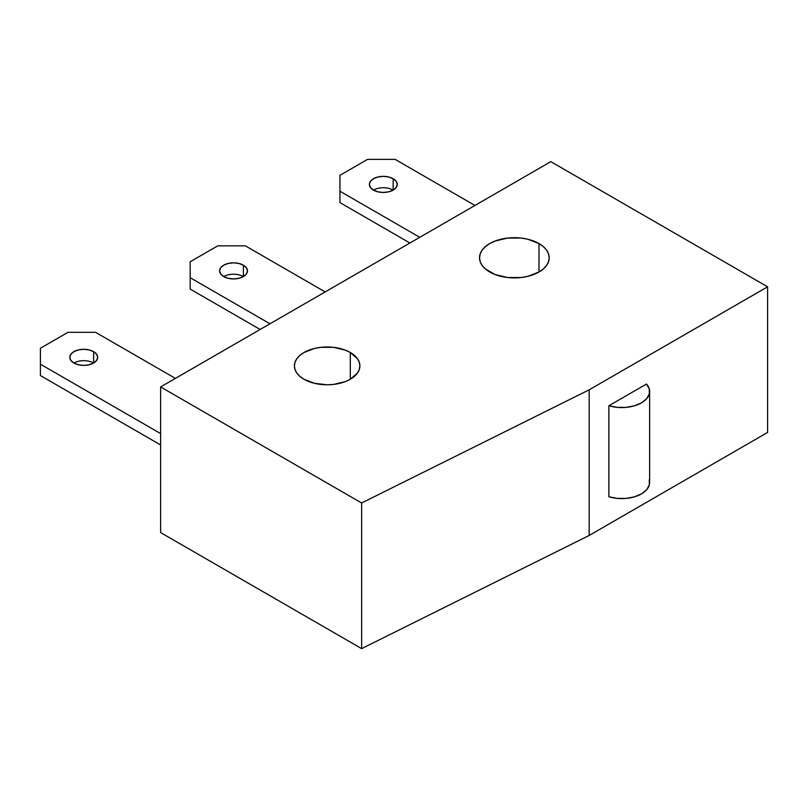 <?xml version="1.0" encoding="UTF-8"?>
<svg xmlns="http://www.w3.org/2000/svg" width="808" height="808" viewBox="0 0 808 808"><rect width="100%" height="100%" fill="white"/><g stroke="black" fill="none" stroke-linecap="round" stroke-linejoin="round"><path stroke-width="1.21" d="M73.902 363.034A13.938 8.05 180 0 1 69.821 357.348A13.938 8.05 180 0 1 78.427 349.914A13.938 8.05 180 0 1 93.607 351.662L93.607 363.034A13.938 8.05 0 0 0 73.902 363.034L70.882 360.429L69.821 357.348L70.882 354.268L73.902 351.662L78.427 349.914L83.759 349.309L89.092 349.914L93.607 351.662L96.627 354.268L97.687 357.348L96.627 360.429L93.607 363.034L89.092 364.782L83.759 365.398L78.427 364.782L73.902 363.034A13.938 8.05 180 0 0 89.092 364.782A13.938 8.05 180 0 0 97.687 357.348A13.938 8.05 180 0 0 93.607 351.662L93.607 363.034M223.675 276.568A13.938 8.05 180 0 1 219.594 270.882A13.938 8.05 180 0 1 228.199 263.448A13.938 8.05 180 0 1 243.39 265.186L243.39 276.568A13.938 8.05 0 0 0 223.675 276.568L220.655 273.952L219.594 270.882L220.655 267.801L223.675 265.186L228.199 263.448L233.532 262.832L238.865 263.448L243.39 265.186L246.41 267.801L247.47 270.882L246.41 273.952L243.39 276.568L238.865 278.316L233.532 278.922L228.199 278.316L223.675 276.568A13.938 8.05 180 0 0 238.865 278.316A13.938 8.05 180 0 0 247.47 270.882A13.938 8.05 180 0 0 243.39 265.186L243.39 276.568M373.458 190.092A13.938 8.05 180 0 1 369.367 184.406A13.938 8.05 180 0 1 377.972 176.972A13.938 8.05 180 0 1 393.163 178.719L393.163 190.092A13.938 8.05 0 0 0 373.458 190.092L370.438 187.486L369.367 184.406L370.438 181.325L373.458 178.719L377.972 176.972L383.305 176.356L388.638 176.972L393.163 178.719L396.183 181.325L397.243 184.406L396.183 187.486L393.163 190.092L388.638 191.839L383.305 192.456L377.972 191.839L373.458 190.092A13.938 8.05 180 0 0 388.638 191.839A13.938 8.05 180 0 0 397.243 184.406A13.938 8.05 180 0 0 393.163 178.719L393.163 190.092M303.99 379.255A32.744 18.907 180 0 1 294.395 365.883A32.744 18.907 180 0 1 314.605 348.42A32.744 18.907 180 0 1 350.298 352.51L350.298 379.255L345.339 381.598L333.532 384.426L327.139 384.79L314.605 383.346L303.99 379.255L299.909 376.387L296.889 373.114L295.021 369.569L294.395 365.883L295.021 362.196L296.889 358.651L299.909 355.379L303.99 352.51L314.605 348.42L320.756 347.339L333.532 347.339L345.339 350.167L350.298 352.51L357.399 358.651L359.257 362.196L359.893 365.883L359.257 369.569L357.399 373.114L350.298 379.255L350.298 352.51A32.744 18.907 180 0 1 359.893 365.883A32.744 18.907 180 0 1 339.673 383.346A32.744 18.907 180 0 1 303.99 379.255M489.729 272.013A34.835 20.109 180 0 1 479.528 257.792A34.835 20.109 180 0 1 501.031 239.208A34.835 20.109 180 0 1 538.997 243.572L538.997 272.013L527.695 276.376L521.16 277.518L507.565 277.518L495.011 274.518L485.396 268.963L482.174 265.489L480.194 261.711L479.528 257.792L480.194 253.863L482.174 250.096L485.396 246.622L489.729 243.572L495.011 241.067L507.565 238.067L521.16 238.067L527.695 239.208L538.997 243.572L543.33 246.622L546.551 250.096L548.531 253.863L549.198 257.792L548.531 261.711L546.551 265.489L543.33 268.963L538.997 272.013L538.997 243.572A34.835 20.109 180 0 1 549.198 257.792A34.835 20.109 180 0 1 527.695 276.376A34.835 20.109 180 0 1 489.729 272.013M649.258 479.881L649.309 484.951L646.632 489.779L641.471 493.89L634.361 496.859L625.998 498.415L617.211 498.385L608.879 496.779A27.866 16.089 0 0 0 649.632 482.507L649.632 391.486A27.866 16.089 180 0 1 608.879 405.747L608.879 496.779L608.879 405.747L617.211 407.353L625.998 407.384L634.361 405.838L641.471 402.859L646.632 398.758L649.309 393.92L649.258 388.85L646.481 384.042A27.866 16.089 180 0 1 649.632 391.486M160.61 532.573L361.631 648.622L589.173 535.462L767.6 432.442L767.6 286.81L550.824 161.651L160.61 386.931L160.61 532.573L160.61 386.931L361.631 502.99L589.173 389.82L767.6 286.81L550.824 161.651L160.61 386.931L361.631 502.99L361.631 648.622L160.61 532.573M361.631 648.622L361.631 502.99L589.173 389.82L589.173 535.462L361.631 648.622M589.173 389.82L767.6 286.81L767.6 432.442L589.173 535.462L589.173 389.82M646.481 384.042L608.879 405.747L646.481 384.042M474.942 205.454L395.132 159.378L367.539 159.378L339.956 175.306L339.956 191.233L419.766 237.31L339.956 191.233L339.956 202.606L409.909 243.006L339.956 202.606L339.956 175.306L367.539 159.378L395.132 159.378L474.942 205.454M325.169 291.93L245.359 245.844L217.766 245.844L190.173 261.772L190.173 277.71L269.993 323.786L190.173 277.71L190.173 289.082L260.136 329.472L190.173 289.082L190.173 261.772L217.766 245.844L245.359 245.844L325.169 291.93M175.397 378.397L95.576 332.32L67.993 332.32L40.4 348.248L40.4 364.176L160.61 433.583L40.4 364.176L40.4 375.558L160.61 444.956L40.4 375.558L40.4 348.248L67.993 332.32L95.576 332.32L175.397 378.397"/></g></svg>
